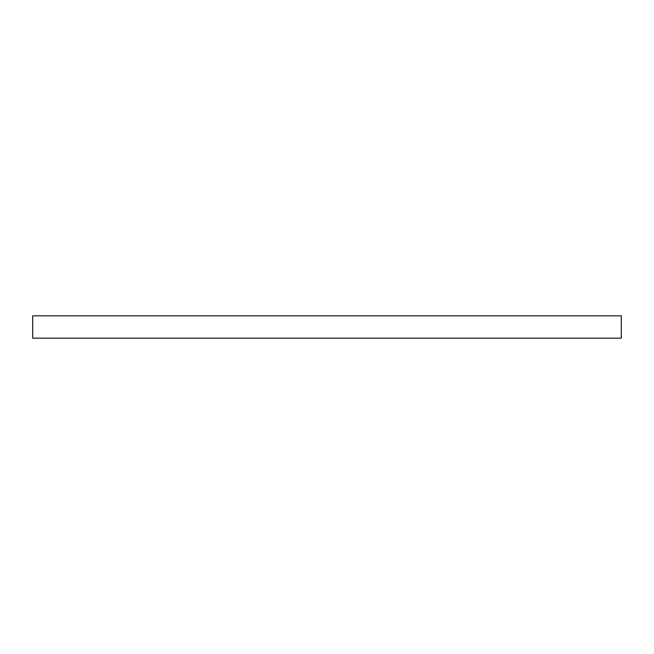 <?xml version="1.0" encoding="UTF-8"?>
<svg xmlns="http://www.w3.org/2000/svg" width="654" height="654" viewBox="0 0 654 654"><rect width="100%" height="100%" fill="white"/><g stroke="black" fill="none" stroke-linecap="round" stroke-linejoin="round"><path stroke-width="0.98" d="M621.3 338.167L32.7 338.167L32.7 315.833L621.3 315.833L621.3 338.167"/></g></svg>
